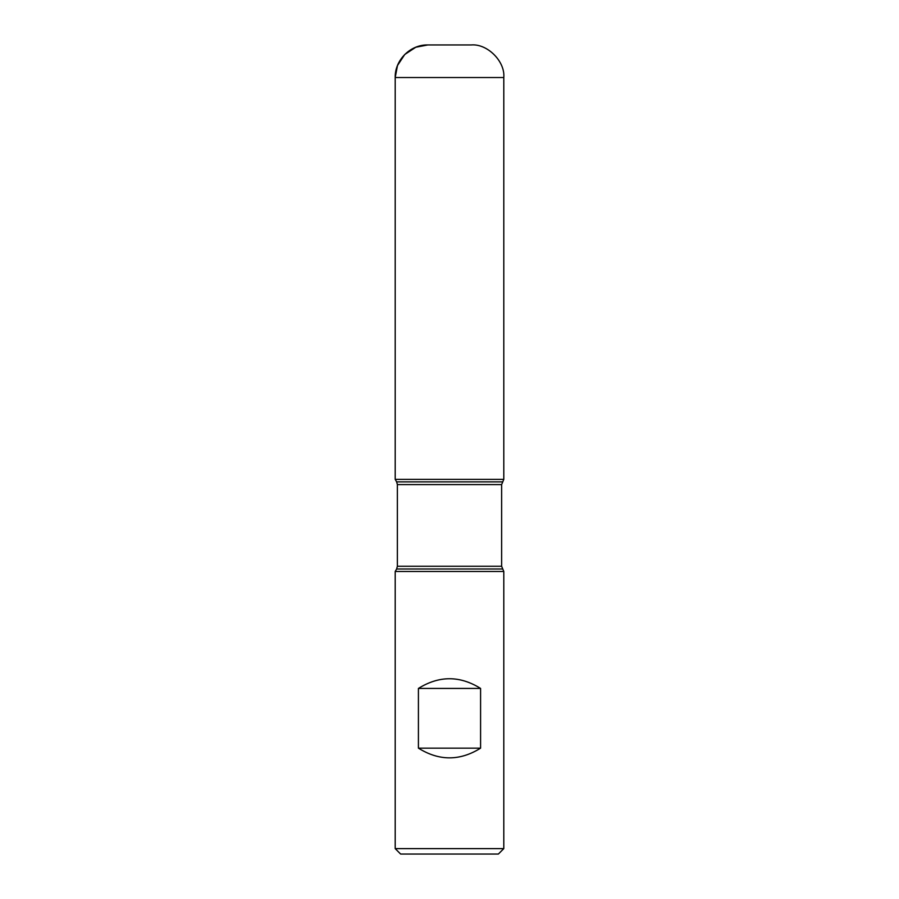 <?xml version="1.0" encoding="UTF-8"?>
<svg xmlns="http://www.w3.org/2000/svg" width="899" height="899" viewBox="0 0 899 899"><rect width="100%" height="100%" fill="white"/><g stroke="black" fill="none" stroke-linecap="round" stroke-linejoin="round"><path stroke-width="1.35" d="M503.8 571.483L395.2 571.483L395.2 848.622L503.8 848.622L503.8 571.483L501.631 566.258L501.631 484.583L503.8 479.369L395.2 479.369L503.8 479.369L503.8 77.528C505.26 61.413 487.337 43.489 471.222 44.95L427.778 44.95C410.382 44.489 394.74 60.132 395.2 77.528L395.2 479.369L449.5 479.369M418.417 748.159C439.139 761.082 459.861 761.082 480.583 748.159L480.583 688.432C459.861 675.509 439.139 675.509 418.417 688.432L418.417 748.159L480.583 748.159M502.361 481.864L396.639 481.864L395.2 479.369L395.2 77.528L397.482 65.537L404.741 54.491L415.788 47.242L427.778 44.95L449.5 44.95M503.8 848.622L498.372 854.05L400.628 854.05L395.2 848.622M418.417 688.432L480.583 688.432M502.361 568.977L396.639 568.977L395.2 571.483M501.631 484.583L397.369 484.583L397.369 566.258L501.631 566.258M503.8 77.528L395.2 77.528M397.369 566.258L396.639 568.977M396.639 481.864L397.369 484.583"/></g></svg>
